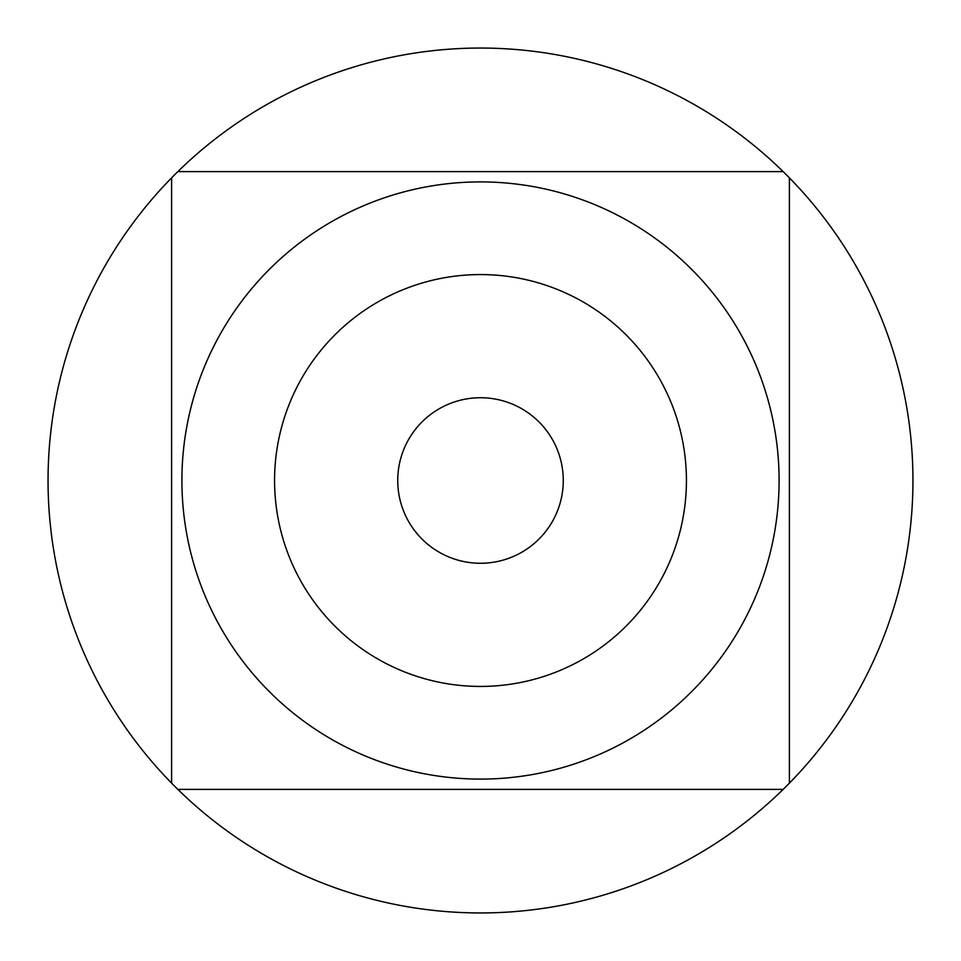 <?xml version="1.0" encoding="UTF-8"?>
<svg xmlns="http://www.w3.org/2000/svg" width="961" height="961" viewBox="0 0 961 961"><rect width="100%" height="100%" fill="white"/><g stroke="black" fill="none" stroke-linecap="round" stroke-linejoin="round"><path stroke-width="1.44" d="M480.5 274.57A205.93 205.93 0 0 1 686.43 480.5A205.93 205.93 0 0 1 480.5 686.43A205.93 205.93 0 0 1 274.57 480.5A205.93 205.93 0 0 1 480.5 274.57M480.5 397.734A82.766 82.766 0 0 1 563.266 480.5A82.766 82.766 0 0 1 480.5 563.266A82.766 82.766 0 0 1 397.734 480.5A82.766 82.766 0 0 1 480.5 397.734M480.5 181.905A298.595 298.595 0 0 0 181.905 480.5A298.595 298.595 0 0 0 480.5 779.095A298.595 298.595 0 0 0 779.095 480.5A298.595 298.595 0 0 0 480.5 181.905M783.155 171.611A432.45 432.45 0 0 0 177.845 171.611L783.155 171.611A432.45 432.45 0 0 1 789.389 177.845L789.389 783.155A432.45 432.45 0 0 0 789.389 177.845M171.611 783.155L171.611 177.845A432.45 432.45 0 0 0 480.5 912.95A432.45 432.45 0 0 0 789.389 783.155M783.155 789.389L177.845 789.389M177.845 171.611A432.45 432.45 0 0 0 171.611 177.845M417.398 789.389L484.236 789.389M171.611 417.398L171.611 484.236"/></g></svg>
